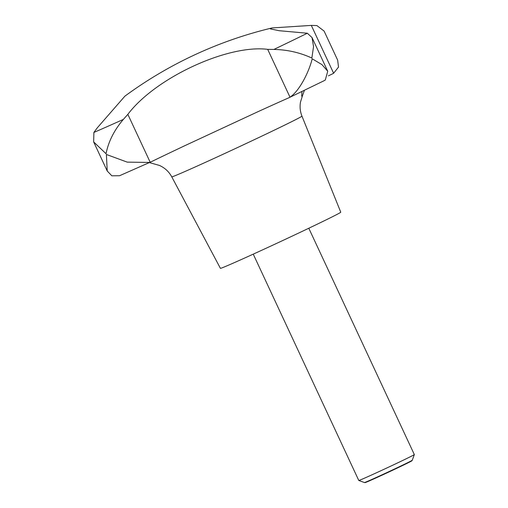 <?xml version="1.0" encoding="UTF-8"?>
<svg xmlns="http://www.w3.org/2000/svg" width="508" height="508" viewBox="0 0 508 508"><rect width="100%" height="100%" fill="white"/><g stroke="black" fill="none" stroke-linecap="round" stroke-linejoin="round"><path stroke-width="0.76" d="M323.602 80.943L325.298 80.016L327.736 71.247L321.939 64.605L312.204 58.807C308.921 72.111 299.466 90.976 290.005 97.199L288.893 97.771A107.264 1.873 -25 0 0 258.229 111.569L184.861 145.669A107.264 1.873 -25 0 0 151.492 161.633L119.571 175.724L111.849 175.812L107.22 170.993L93.669 141.935L106.045 153.714C108.445 141.567 114.211 130.131 123.342 119.418L127.845 114.351C155.499 77.673 227.901 44.291 267.691 49.352L273.882 49.447C287.293 49.689 299.949 52.559 311.855 58.058L313.544 46.615L312.026 37.554L307.327 33.23L279.229 30.715L270.326 28.886L272.047 27.946L311.309 25.4L316.89 25.578L324.098 31.071L337.649 60.128L338.519 67.094L333.623 73.247L332.327 73.952A107.264 1.873 -25 0 0 328.39 75.87M364.471 482.543A26.378 0.464 -25 0 0 378.936 476.25A26.378 0.464 -25 0 0 404.158 464.401A26.378 0.464 -25 0 0 412.261 460.254L411.886 460.794A25.806 0.451 155 0 1 403.955 464.852A25.806 0.451 155 0 1 379.279 476.44A25.806 0.451 155 0 1 365.125 482.6L364.471 482.543A26.378 0.464 -25 0 0 364.471 482.543L358.788 480.479A30.645 0.533 -25 0 0 358.788 480.479A30.645 0.533 -25 0 0 375.444 473.24A30.645 0.533 -25 0 0 404.914 459.403A30.645 0.533 -25 0 0 414.331 454.577A30.645 0.533 -25 0 0 414.331 454.571L308.794 228.244M272.047 27.946A408.623 408.623 0 0 0 124.879 96.177L97.257 127.87L93.891 132.436L93.669 141.935M412.261 460.254A26.378 0.464 -25 0 0 412.267 460.248L414.331 454.577M149.384 162.585L159.417 165.424C164.808 167.831 168.923 171.634 171.761 176.835L220.402 268.326A66.402 1.156 -25 0 0 256.051 252.863A66.402 1.156 -25 0 0 320.358 222.682A66.402 1.156 -25 0 0 340.766 212.198L301.949 116.129C300.139 111.569 299.656 106.883 300.495 102.057L302.362 96.056L301.701 96.177L301.942 91.504M151.492 161.633L149.447 162.446L127.229 162.135L106.394 154.47L107.22 170.993M324.041 80.74L288.893 97.771M304.419 90.31L302.362 96.056M93.891 132.436A144.38 2.521 -25 0 0 123.342 119.418M273.882 49.447A144.38 2.521 -25 0 0 291.865 40.78A144.38 2.521 -25 0 0 307.327 33.23M171.761 176.835A71.825 1.251 -25 0 0 210.318 160.115A71.825 1.251 -25 0 0 279.876 127.464A71.825 1.251 -25 0 0 301.949 116.129M290.005 97.199L267.691 49.352M333.623 73.247L311.309 25.4M150.158 162.198L127.845 114.351M358.781 480.473L253.244 254.146M327.736 71.247L312.026 37.554"/></g></svg>
